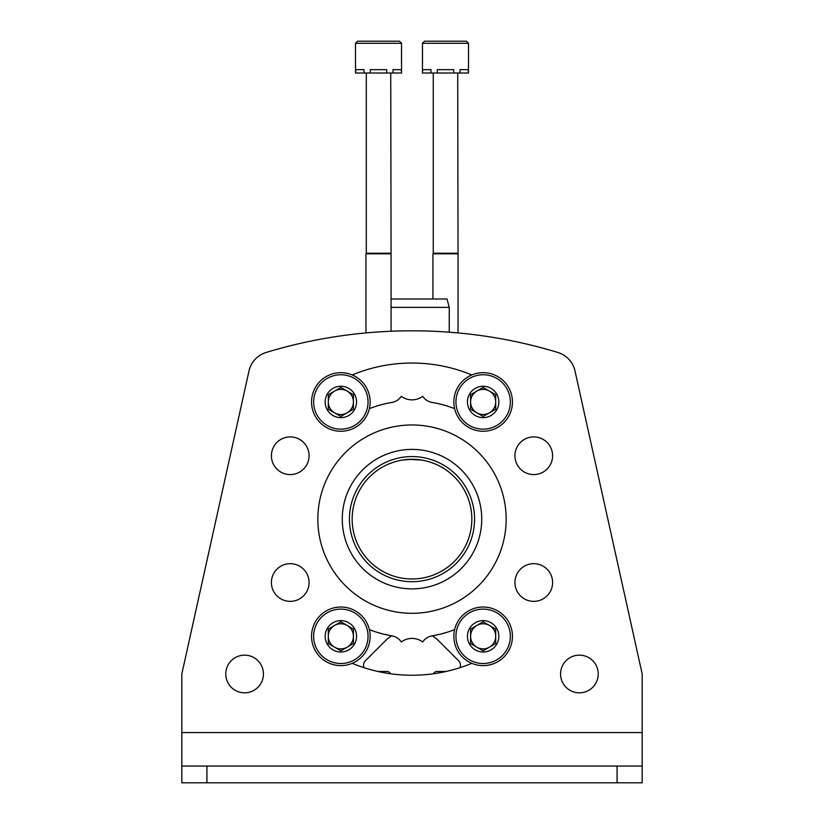 <?xml version="1.0" encoding="UTF-8"?>
<svg xmlns="http://www.w3.org/2000/svg" width="824" height="824" viewBox="0 0 824 824"><rect width="100%" height="100%" fill="white"/><g stroke="black" fill="none" stroke-linecap="round" stroke-linejoin="round"><path stroke-width="1.24" d="M471.843 519.141A59.843 59.843 0 0 0 382.079 467.311A59.843 59.843 0 0 0 382.079 570.97A59.843 59.843 0 0 0 471.843 519.141M408.941 459.37L421.404 460.039M435.165 463.953L430.252 462.14M388.815 463.964L393.748 462.14L388.815 463.964M402.308 460.08L412 459.287M390.627 673.774A4.182 4.182 0 0 0 386.889 671.478L377.917 671.478M391.905 635.85A25.111 25.111 0 0 0 385.817 640.33L365.382 660.755A6.273 6.273 0 0 0 364.064 667.697M459.936 667.697A6.273 6.273 0 0 0 458.618 660.755L438.183 640.33A25.111 25.111 0 0 0 432.095 635.85M446.083 671.478L437.111 671.478A4.182 4.182 0 0 0 433.373 673.774M342.269 519.141A69.731 69.731 0 0 1 446.866 458.752A69.731 69.731 0 0 1 446.866 579.529A69.731 69.731 0 0 1 342.269 519.141M349.438 519.141A62.562 62.562 0 0 1 443.281 464.952A62.562 62.562 0 0 1 443.281 573.319A62.562 62.562 0 0 1 349.438 519.141M391.07 298.999L447.01 298.999L449.245 307.373L391.07 307.373M401.535 43.291L401.535 73.006L401.247 69.659L393.017 69.659L393.017 73.006L386.755 73.006L386.755 69.659L370.285 69.659L370.285 73.006L364.023 73.006L364.023 69.659L355.783 69.659L355.505 73.006L355.505 43.291L357.595 41.2L399.444 41.2L391.596 41.2L399.444 41.2L391.596 41.2L399.444 41.2L391.596 41.2L399.444 41.2L401.535 43.291L355.505 43.291M401.247 73.006L393.017 73.006M386.755 73.006L370.285 73.006M364.023 73.006L355.783 73.006M390.741 73.006L391.07 253.802L365.959 253.802L365.959 332.927M390.741 253.226L366.299 253.226L365.959 253.802M366.299 73.006L366.299 253.226M422.465 43.291L468.496 43.291L468.496 73.006L468.217 69.659L459.977 69.659L459.977 73.006L453.715 73.006L453.715 69.659L437.245 69.659L437.245 73.006L430.983 73.006L430.983 69.659L422.753 69.659L422.465 73.006L422.465 43.291L424.556 41.2L432.404 41.2M468.496 43.291L466.405 41.2L456.805 41.2M466.405 41.2L424.556 41.2M468.217 73.006L459.977 73.006M453.715 73.006L437.245 73.006M430.983 73.006L422.753 73.006M457.701 73.006L458.041 253.802L432.93 253.802L432.93 298.999M457.701 253.226L433.259 253.226L432.93 253.802M433.259 73.006L433.259 253.226M181.816 732.577L642.184 732.577L642.184 673.991L575.018 371.027A25.111 25.111 0 0 0 557.786 352.435A502.207 502.207 0 0 0 266.214 352.435A25.111 25.111 0 0 0 248.982 371.027L181.816 673.991L181.816 782.8L642.184 782.8L642.184 766.062L617.073 766.062L617.073 782.8M642.184 732.577L642.184 766.062M181.816 766.062L617.073 766.062M514.928 455.754A18.828 18.828 0 0 1 543.181 439.439A18.828 18.828 0 0 1 543.181 472.059A18.828 18.828 0 0 1 514.928 455.754M514.928 582.527A18.828 18.828 0 0 1 543.181 566.212A18.828 18.828 0 0 1 543.181 598.832A18.828 18.828 0 0 1 514.928 582.527M271.405 582.527A18.828 18.828 0 0 1 299.658 566.212A18.828 18.828 0 0 1 299.658 598.832A18.828 18.828 0 0 1 271.405 582.527M271.405 455.754A18.828 18.828 0 0 1 299.658 439.439A18.828 18.828 0 0 1 299.658 472.059A18.828 18.828 0 0 1 271.405 455.754M575.018 371.027L642.184 673.991M560.567 673.991A18.828 18.828 0 0 1 588.82 657.676A18.828 18.828 0 0 1 588.82 690.296A18.828 18.828 0 0 1 560.567 673.991M225.766 673.991A18.828 18.828 0 0 1 254.008 657.676A18.828 18.828 0 0 1 254.008 690.296A18.828 18.828 0 0 1 225.766 673.991M317.837 519.141A94.163 94.163 0 0 1 459.081 437.585A94.163 94.163 0 0 1 459.081 600.686A94.163 94.163 0 0 1 317.837 519.141M352.198 374.941A156.107 156.107 0 0 1 471.802 374.941M369.379 408.632A118.44 118.44 0 0 1 391.431 402.503A13.812 13.812 0 0 0 401.257 396.303A17.994 17.994 0 0 0 422.743 396.303A13.812 13.812 0 0 0 432.569 402.503A118.44 118.44 0 0 1 454.621 408.632M454.621 629.639A118.44 118.44 0 0 1 432.569 635.778A13.812 13.812 0 0 0 422.743 641.978A17.994 17.994 0 0 0 401.257 641.978A13.812 13.812 0 0 0 391.431 635.778A118.44 118.44 0 0 1 369.379 629.639M471.802 663.33A156.107 156.107 0 0 1 352.198 663.33M483.142 386.26A15.697 15.697 0 0 1 496.738 409.806A15.697 15.697 0 0 1 469.556 409.806A15.697 15.697 0 0 1 483.142 386.26M483.142 387.455L470.586 394.706L470.586 409.209L483.142 416.45L495.698 409.209L495.698 394.706L483.142 387.455L470.586 394.706L470.586 409.209L483.142 416.45L495.698 409.209L495.698 401.958A12.556 12.556 0 0 1 476.869 412.824A12.556 12.556 0 0 1 476.869 391.081A12.556 12.556 0 0 1 489.425 391.081L483.142 387.455M483.142 372.664A29.293 29.293 0 0 1 508.521 416.604A29.293 29.293 0 0 1 457.773 416.604A29.293 29.293 0 0 1 483.142 372.664M489.425 391.081A12.556 12.556 0 0 1 495.698 401.958L495.698 394.706L489.425 391.081M340.858 386.26A15.697 15.697 0 0 1 354.444 409.806A15.697 15.697 0 0 1 327.262 409.806A15.697 15.697 0 0 1 340.858 386.26M340.858 387.455L328.302 394.706L328.302 409.209L340.858 416.45L353.414 409.209L353.414 394.706L340.858 387.455L328.302 394.706L328.302 409.209L340.858 416.45L353.414 409.209L353.414 401.958A12.556 12.556 0 0 1 334.575 412.824A12.556 12.556 0 0 1 334.575 391.081A12.556 12.556 0 0 1 347.131 391.081L340.858 387.455M340.858 372.664A29.293 29.293 0 0 1 366.227 416.604A29.293 29.293 0 0 1 315.479 416.604A29.293 29.293 0 0 1 340.858 372.664M347.131 391.081A12.556 12.556 0 0 1 353.414 401.958L353.414 394.706L347.131 391.081M483.142 620.626A15.697 15.697 0 0 1 496.738 644.172A15.697 15.697 0 0 1 469.556 644.172A15.697 15.697 0 0 1 483.142 620.626M483.142 621.821L470.586 629.072L470.586 643.575L483.142 650.816L495.698 643.575L495.698 629.072L483.142 621.821L470.586 629.072L470.586 643.575L483.142 650.816L495.698 643.575L495.698 636.324A12.556 12.556 0 0 1 476.869 647.19A12.556 12.556 0 0 1 476.869 625.447A12.556 12.556 0 0 1 489.425 625.447L483.142 621.821M483.142 607.031A29.293 29.293 0 0 1 508.521 650.97A29.293 29.293 0 0 1 457.773 650.97A29.293 29.293 0 0 1 483.142 607.031M489.425 625.447A12.556 12.556 0 0 1 495.698 636.324L495.698 629.072L489.425 625.447M340.858 620.626A15.697 15.697 0 0 1 354.444 644.172A15.697 15.697 0 0 1 327.262 644.172A15.697 15.697 0 0 1 340.858 620.626M340.858 621.821L328.302 629.072L328.302 643.575L340.858 650.816L353.414 643.575L353.414 629.072L340.858 621.821L328.302 629.072L328.302 643.575L340.858 650.816L353.414 643.575L353.414 636.324A12.556 12.556 0 0 1 334.575 647.19A12.556 12.556 0 0 1 334.575 625.447A12.556 12.556 0 0 1 347.131 625.447L340.858 621.821M340.858 607.031A29.293 29.293 0 0 1 366.227 650.97A29.293 29.293 0 0 1 315.479 650.97A29.293 29.293 0 0 1 340.858 607.031M347.131 625.447A12.556 12.556 0 0 1 353.414 636.324L353.414 629.072L347.131 625.447M206.927 766.062L206.927 782.8M483.142 374.755A27.202 27.202 0 0 1 506.709 415.553A27.202 27.202 0 0 1 459.586 415.553A27.202 27.202 0 0 1 483.142 374.755M340.858 374.755A27.202 27.202 0 0 1 364.414 415.553A27.202 27.202 0 0 1 317.292 415.553A27.202 27.202 0 0 1 340.858 374.755M483.142 609.121A27.202 27.202 0 0 1 506.709 649.92A27.202 27.202 0 0 1 459.586 649.92A27.202 27.202 0 0 1 483.142 609.121M340.858 609.121A27.202 27.202 0 0 1 364.414 649.92A27.202 27.202 0 0 1 317.292 649.92A27.202 27.202 0 0 1 340.858 609.121M449.245 307.373L449.245 332.196M391.07 253.802L391.07 331.248M458.041 253.802L458.041 332.927"/></g></svg>
